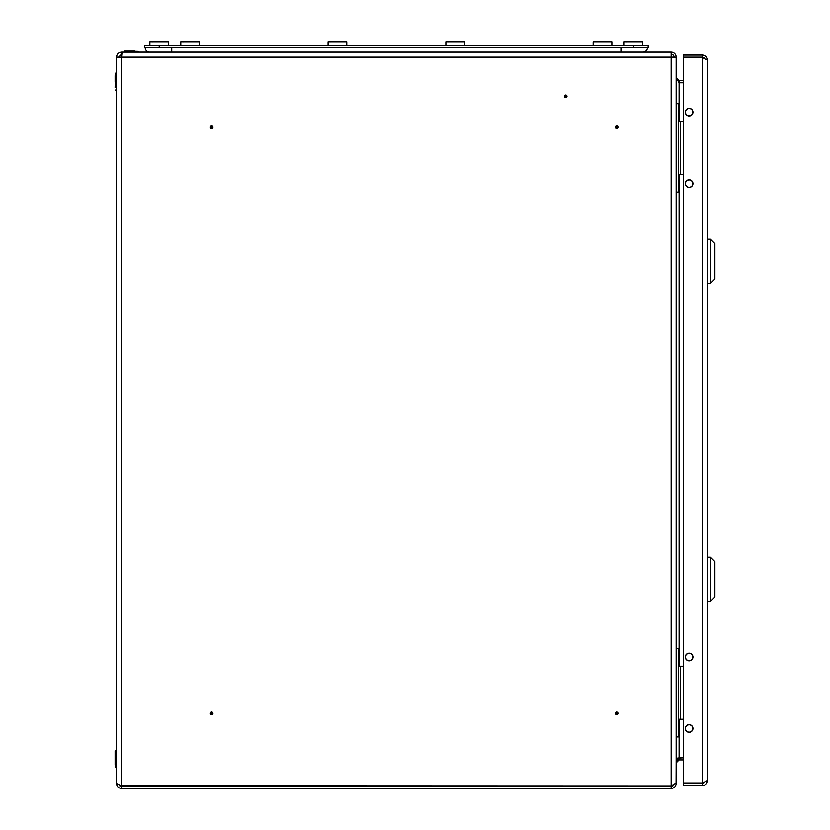 <?xml version="1.0" encoding="UTF-8"?>
<svg xmlns="http://www.w3.org/2000/svg" width="830" height="830" viewBox="0 0 830 830"><rect width="100%" height="100%" fill="white"/><g stroke="black" fill="none" stroke-linecap="round" stroke-linejoin="round"><path stroke-width="1.25" d="M212.262 713.395A0.612 0.612 0 0 1 211.65 713.997A0.612 0.612 0 0 1 211.048 713.395A0.612 0.612 0 0 1 211.65 712.783A0.612 0.612 0 0 1 212.262 713.395M210.353 713.395A1.297 1.297 0 0 0 211.65 714.692A1.297 1.297 0 0 0 212.957 713.395A1.297 1.297 0 0 0 211.65 712.088A1.297 1.297 0 0 0 210.353 713.395M617.261 713.395A0.612 0.612 0 0 1 616.649 713.997A0.612 0.612 0 0 1 616.047 713.395A0.612 0.612 0 0 1 616.649 712.783A0.612 0.612 0 0 1 617.261 713.395M615.352 713.395A1.297 1.297 0 0 0 616.649 714.692A1.297 1.297 0 0 0 617.956 713.395A1.297 1.297 0 0 0 616.649 712.088A1.297 1.297 0 0 0 615.352 713.395M565.697 96.923A0.612 0.612 0 0 1 565.085 96.322A0.612 0.612 0 0 1 565.697 95.709A0.612 0.612 0 0 1 566.299 96.322A0.612 0.612 0 0 1 565.697 96.923M565.697 95.025A1.297 1.297 0 0 0 564.4 96.322A1.297 1.297 0 0 0 565.697 97.618A1.297 1.297 0 0 0 566.994 96.322A1.297 1.297 0 0 0 565.697 95.025M211.048 127.249A0.612 0.612 0 0 0 211.65 127.851A0.612 0.612 0 0 0 212.262 127.249A0.612 0.612 0 0 0 211.65 126.637A0.612 0.612 0 0 0 211.048 127.249M210.353 127.249A1.297 1.297 0 0 0 211.65 128.546A1.297 1.297 0 0 0 212.957 127.249A1.297 1.297 0 0 0 211.65 125.942A1.297 1.297 0 0 0 210.353 127.249M616.047 127.249A0.612 0.612 0 0 0 616.649 127.851A0.612 0.612 0 0 0 617.261 127.249A0.612 0.612 0 0 0 616.649 126.637A0.612 0.612 0 0 0 616.047 127.249M615.352 127.249A1.297 1.297 0 0 0 616.649 128.546A1.297 1.297 0 0 0 617.956 127.249A1.297 1.297 0 0 0 616.649 125.942A1.297 1.297 0 0 0 615.352 127.249M171.748 47.725L171.748 52.134L121.522 52.134C118.483 52.435 116.812 54.106 116.511 57.146L116.511 783.489C116.833 786.508 118.503 788.178 121.522 788.5L671.148 788.5L671.148 786.435L673.12 785.678M145.229 47.725A4.42 4.42 0 0 0 149.649 52.134A4.42 4.42 0 0 1 145.229 47.725A4.42 4.42 0 0 0 149.649 52.134L671.148 52.134L122.041 52.134L121.522 57.146L116.511 57.146M676.149 762.355L679.096 757.344L683.225 757.344M679.096 121.356L679.096 82.772L676.149 77.761L679.096 80.707L683.225 80.707M679.096 80.707L679.096 82.772L683.225 82.772M121.522 788.5L121.522 786.435L119.613 785.73L671.148 785.917L676.149 782.97L676.149 57.146L121.522 57.146L121.522 785.917L116.511 783.489M683.225 757.863L677.519 758.122M683.225 759.927L679.096 759.927L676.149 762.874L676.077 783.489M676.149 783.489C675.827 786.508 674.168 788.178 671.148 788.5M121.522 786.435L671.148 786.435M121.522 52.134L121.522 54.199L118.576 57.146M676.149 57.146A5.011 5.011 0 0 0 671.148 52.134L671.148 785.917M671.148 54.199A2.946 2.946 0 0 1 674.085 57.146M707.523 97.961L707.523 100.565M707.523 740.07L707.523 742.674M692.936 728.491A3.828 3.828 0 0 0 689.108 724.663A3.828 3.828 0 0 0 685.279 728.491A3.828 3.828 0 0 0 689.108 732.319A3.828 3.828 0 0 0 692.936 728.491M692.936 657.059A3.828 3.828 0 0 0 689.108 653.231A3.828 3.828 0 0 0 685.279 657.059A3.828 3.828 0 0 0 689.108 660.888A3.828 3.828 0 0 0 692.936 657.059M692.936 183.575A3.828 3.828 0 0 0 689.108 179.747A3.828 3.828 0 0 0 685.279 183.575A3.828 3.828 0 0 0 689.108 187.404A3.828 3.828 0 0 0 692.936 183.575M692.936 112.154A3.828 3.828 0 0 0 689.108 108.325A3.828 3.828 0 0 0 685.279 112.154A3.828 3.828 0 0 0 689.108 115.982A3.828 3.828 0 0 0 692.936 112.154M707.523 60.092L707.523 780.542L702.512 782.97L683.225 782.97L683.225 57.664L702.512 57.664L707.523 60.092C707.222 57.052 705.562 55.382 702.512 55.081L702.512 57.146L683.225 57.146L683.225 55.081L702.512 55.081M704.442 782.358L702.512 783.489L702.512 785.553C705.552 785.263 707.222 783.593 707.523 780.542M702.512 785.553L683.225 785.553L683.225 783.489L702.512 783.489M704.961 58.453L702.512 57.146M704.4 58.266L703.539 57.986M702.512 57.664L702.512 782.97L703.466 782.68M692.791 657.059A3.673 3.673 0 0 1 689.108 660.732A3.673 3.673 0 0 1 685.435 657.059A3.673 3.673 0 0 1 689.108 653.386A3.673 3.673 0 0 1 692.791 657.059A3.673 3.673 0 0 1 689.108 660.732A3.673 3.673 0 0 1 685.435 657.059A3.673 3.673 0 0 1 689.108 653.386A3.673 3.673 0 0 1 692.791 657.059M692.791 728.491A3.673 3.673 0 0 1 689.108 732.164A3.673 3.673 0 0 1 685.435 728.491A3.673 3.673 0 0 1 689.108 724.808A3.673 3.673 0 0 1 692.791 728.491A3.673 3.673 0 0 1 689.108 732.164A3.673 3.673 0 0 1 685.435 728.491A3.673 3.673 0 0 1 689.108 724.808A3.673 3.673 0 0 1 692.791 728.491M692.791 112.154A3.673 3.673 0 0 1 689.108 115.827A3.673 3.673 0 0 1 685.435 112.154A3.673 3.673 0 0 1 689.108 108.481A3.673 3.673 0 0 1 692.791 112.154A3.673 3.673 0 0 1 689.108 115.827A3.673 3.673 0 0 1 685.435 112.154A3.673 3.673 0 0 1 689.108 108.481A3.673 3.673 0 0 1 692.791 112.154M692.791 183.575A3.673 3.673 0 0 1 689.108 187.258A3.673 3.673 0 0 1 685.435 183.575A3.673 3.673 0 0 1 689.108 179.903A3.673 3.673 0 0 1 692.791 183.575A3.673 3.673 0 0 1 689.108 187.258A3.673 3.673 0 0 1 685.435 183.575A3.673 3.673 0 0 1 689.108 179.903A3.673 3.673 0 0 1 692.791 183.575M714.879 597.05L710.47 601.46L710.47 557.283L714.879 561.702L714.879 597.05M707.523 557.283L710.47 557.283M707.523 601.46L710.47 601.46M714.879 278.942L710.47 283.352L710.47 239.175L714.879 243.595L714.879 278.942M707.523 239.175L710.47 239.175M707.523 283.352L710.47 283.352M676.149 648.593L678.359 648.593L678.359 736.957L676.149 736.957M683.225 666.262L678.359 666.262M680.393 666.262L680.393 719.278L678.359 719.278M680.393 719.278L683.225 719.278M676.149 103.688L678.359 103.688L678.359 192.052L676.149 192.052M683.225 121.356L678.359 121.356M680.393 121.356L680.393 174.373L678.359 174.373M680.393 174.373L683.225 174.373M115.121 765.011L115.121 750.911L115.412 767.48L116.221 767.48L116.511 750.911L115.121 750.911M115.412 90.024L116.221 90.024L116.221 73.165L115.412 73.165L115.121 87.555M115.121 75.623L115.121 81.589L115.412 73.165M127.488 51.107L138.309 51.398L124.469 51.107L135 51.107L124.469 51.107L124.178 51.844L138.019 52.134M633.446 47.725L633.446 45.66L648.168 45.66L648.168 47.725L144.493 47.725L144.493 45.66L159.225 45.66L159.225 47.725M633.446 45.66L159.225 45.66M620.923 47.725L620.923 52.134L643.011 52.134A4.42 4.42 0 0 0 647.431 47.725A4.42 4.42 0 0 1 643.011 52.134A4.42 4.42 0 0 0 647.431 47.725M152.471 42.081L157.825 41.5L165.979 42.081M160.615 41.718L160.024 41.946L160.615 41.718M640.2 42.081L634.846 41.5L626.681 42.081M634.826 41.718L634.234 41.946L634.826 41.718M632.647 41.946L632.055 41.718L632.647 41.946M196.907 42.081L191.554 41.5L183.399 42.081M191.543 41.718L190.952 41.946L191.543 41.718M189.354 41.946L188.763 41.718L189.354 41.946M344.18 42.081L338.827 41.5L330.672 42.081M338.816 41.718L338.215 41.946L338.816 41.718M336.627 41.946L336.036 41.718L336.627 41.946M606.543 41.956L601.117 41.5L595.753 42.081M603.908 41.718L603.306 41.946L603.908 41.718M601.719 41.946L601.128 41.718L601.719 41.946M461.999 42.081L456.645 41.5L448.48 42.081M456.635 41.718L456.033 41.946L456.635 41.718M454.446 41.946L453.854 41.718L454.446 41.946M642.793 45.66L642.793 42.05L642.793 45.66M168.573 45.66L168.573 42.05L149.877 42.05L149.877 45.66M624.087 45.66L624.087 42.05L642.793 42.05M199.501 45.66L199.501 42.05L180.805 42.05L180.805 45.66M346.774 45.66L346.774 42.05L328.068 42.05L328.068 45.66M611.866 45.66L611.866 42.05L593.16 42.05L593.16 45.66M464.593 45.66L464.593 42.05L445.886 42.05L445.886 45.66M679.096 757.344L679.096 719.278M679.096 666.262L679.096 174.373M679.096 759.927L679.096 757.863M168.583 52.134L168.065 52.134M160.553 41.718L157.897 41.718M634.763 41.718L632.128 41.708M191.481 41.718L188.825 41.718M338.754 41.718L336.098 41.718M603.846 41.718L601.19 41.718M456.573 41.718L453.917 41.718"/></g></svg>

